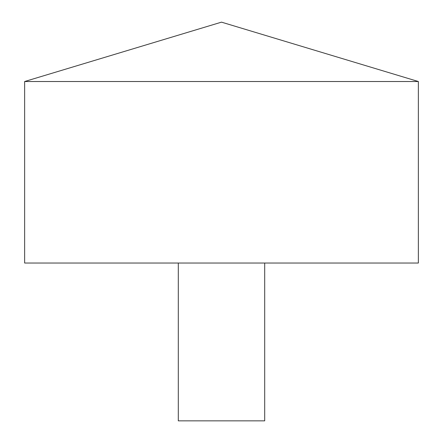 <?xml version="1.0" encoding="UTF-8"?>
<svg xmlns="http://www.w3.org/2000/svg" width="443" height="443" viewBox="0 0 443 443"><rect width="100%" height="100%" fill="white"/><g stroke="black" fill="none" stroke-linecap="round" stroke-linejoin="round"><path stroke-width="0.66" d="M418.358 81.518L24.642 81.518L24.642 263.031L418.358 263.031L418.358 81.518L221.5 22.15L24.642 81.518M264.692 263.031L264.692 420.85L178.307 420.85L178.307 263.031"/></g></svg>
